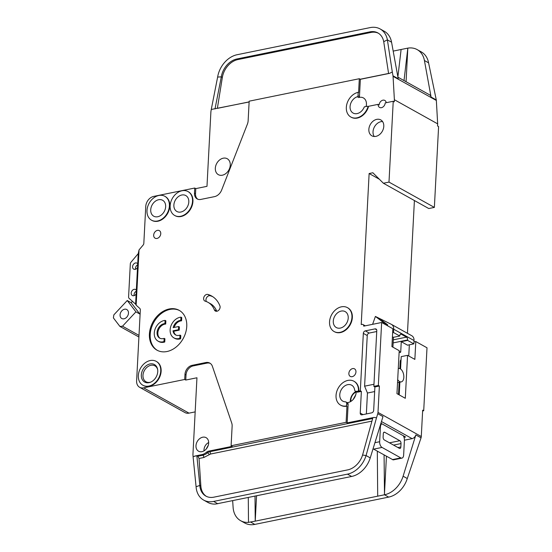 <?xml version="1.0" encoding="UTF-8"?>
<svg xmlns="http://www.w3.org/2000/svg" width="552" height="552" viewBox="0 0 552 552"><rect width="100%" height="100%" fill="white"/><g stroke="black" fill="none" stroke-linecap="round" stroke-linejoin="round"><path stroke-width="0.83" d="M137.71 263.773L137.51 267.603A3.422 2.587 119.1 0 1 135.205 269.335A3.422 2.587 119.1 0 1 133.708 269.135A3.422 2.587 119.1 0 1 132.735 265.788A3.422 2.587 119.1 0 1 135.537 262.952A3.422 2.587 119.1 0 1 137.034 263.159A3.422 2.587 119.1 0 1 137.71 263.773L138.248 253.596L131.003 262.2A2.277 1.725 -60.9 0 0 130.32 263.89L128.588 296.907A2.277 1.725 -60.9 0 0 129.106 298.349L135.599 304.159L136.13 293.981A3.422 2.587 119.1 0 1 133.819 295.713A3.422 2.587 119.1 0 1 132.321 295.506A3.422 2.587 119.1 0 1 131.348 292.16A3.422 2.587 119.1 0 1 134.157 289.331A3.422 2.587 119.1 0 1 135.654 289.538A3.422 2.587 119.1 0 1 136.33 290.152L136.13 293.981M180.89 212.023A9.122 6.893 -60.9 0 0 188.37 204.475A9.122 6.893 -60.9 0 0 185.782 195.553A9.122 6.893 -60.9 0 0 181.787 195.008A9.122 6.893 -60.9 0 0 174.308 202.563A9.122 6.893 -60.9 0 0 176.895 211.485A9.122 6.893 -60.9 0 0 180.89 212.023M157.741 216.743A9.122 6.893 -60.9 0 0 165.22 209.194A9.122 6.893 -60.9 0 0 162.633 200.272A9.122 6.893 -60.9 0 0 158.631 199.727A9.122 6.893 -60.9 0 0 151.151 207.283A9.122 6.893 -60.9 0 0 153.746 216.205A9.122 6.893 -60.9 0 0 157.741 216.743M164.144 338.348L164.931 338.783L164.758 341.998L163.978 341.557L164.144 338.348A7.976 6.031 119.1 0 1 163.213 338.611A7.976 6.031 119.1 0 1 159.714 338.135A7.976 6.031 119.1 0 1 157.444 330.331A7.976 6.031 119.1 0 1 163.992 323.72A7.976 6.031 119.1 0 1 164.917 323.61L165.703 324.045A7.976 6.031 -60.9 0 0 164.772 324.162A7.976 6.031 -60.9 0 0 158.314 330.489A7.976 6.031 -60.9 0 0 160.114 338.335M163.978 341.557A11.399 8.618 119.1 0 1 163.04 341.805A11.399 8.618 119.1 0 1 158.051 341.122A11.399 8.618 119.1 0 1 154.808 329.972A11.399 8.618 119.1 0 1 164.158 320.533A11.399 8.618 119.1 0 1 165.089 320.395L165.869 320.829L165.703 324.045M164.758 341.998A11.399 8.618 119.1 0 1 163.827 342.24A11.399 8.618 119.1 0 1 158.831 341.564L158.051 341.122M179.848 338.321L180.014 335.112L180.801 335.547L180.628 338.762L179.848 338.321A11.399 8.618 119.1 0 1 178.91 338.569A11.399 8.618 119.1 0 1 173.921 337.886A11.399 8.618 119.1 0 1 170.678 326.736A11.399 8.618 119.1 0 1 180.028 317.296A11.399 8.618 119.1 0 1 180.959 317.158L181.739 317.593L181.573 320.809A7.976 6.031 -60.9 0 0 174.121 327.446M180.628 338.762A11.399 8.618 119.1 0 1 179.697 339.004A11.399 8.618 119.1 0 1 174.701 338.328L173.921 337.886M180.014 335.112A7.976 6.031 119.1 0 1 179.083 335.374A7.976 6.031 119.1 0 1 175.584 334.898A7.976 6.031 119.1 0 1 173.004 330.827L173.783 331.262A7.976 6.031 -60.9 0 0 175.984 335.098M149.047 382.66A10.033 7.583 -60.9 0 0 150.31 382.294A10.033 7.583 -60.9 0 0 157.596 369.226A10.033 7.583 -60.9 0 0 150.027 363.94A10.033 7.583 -60.9 0 0 141.326 374.974A10.033 7.583 -60.9 0 0 149.047 382.66M157.672 369.681A9.122 6.893 -60.9 0 0 154.884 365.838A9.122 6.893 -60.9 0 0 150.889 365.293A9.122 6.893 -60.9 0 0 143.41 372.848A9.122 6.893 -60.9 0 0 145.997 381.77A9.122 6.893 -60.9 0 0 149.992 382.308A9.122 6.893 -60.9 0 0 150.737 382.122M340.308 328.088A9.122 6.893 -60.9 0 0 347.788 320.539A9.122 6.893 -60.9 0 0 345.193 311.618A9.122 6.893 -60.9 0 0 341.198 311.073A9.122 6.893 -60.9 0 0 333.718 318.628A9.122 6.893 -60.9 0 0 336.313 327.55A9.122 6.893 -60.9 0 0 340.308 328.088M350.92 401.38A7.521 5.686 119.1 0 1 356.157 391.996M398.275 368.55A6.838 3.754 -101.5 0 1 398.551 368.474A6.838 3.754 -101.5 0 1 403.829 377.354A6.838 3.754 -101.5 0 1 401.283 381.88A6.838 3.754 -101.5 0 1 397.695 379.652M124.021 318.801A5.127 3.878 -60.9 0 0 128.23 314.55A5.127 3.878 -60.9 0 0 126.767 309.534A5.127 3.878 -60.9 0 0 124.524 309.23A5.127 3.878 -60.9 0 0 120.315 313.474A5.127 3.878 -60.9 0 0 121.771 318.497A5.127 3.878 -60.9 0 0 124.021 318.801M204.054 450.715A7.749 5.858 -60.9 0 0 204.054 450.839A6.838 5.168 119.1 0 1 208.684 442.552M345.938 401.987L347.374 402.787A2.277 1.725 119.1 0 1 348.126 404.395L346.69 403.595A2.277 1.725 119.1 0 0 345.938 401.987A2.277 1.725 119.1 0 0 345.31 401.815A9.122 6.893 119.1 0 1 342.799 401.138A9.122 6.893 119.1 0 1 340.204 392.217A9.122 6.893 119.1 0 1 347.684 384.668A9.122 6.893 119.1 0 1 351.679 385.213A9.122 6.893 119.1 0 1 354.646 389.981A2.277 1.725 119.1 0 0 355.384 391.175A2.277 1.725 119.1 0 0 356.385 391.313L357.82 392.113A2.277 1.725 119.1 0 1 356.82 391.975L355.384 391.175M356.15 391.603A9.122 6.893 119.1 0 1 348.229 402.484A9.122 6.893 119.1 0 1 347.07 402.615M378.43 33.244A18.237 13.786 -60.9 0 0 370.972 32.437L369.923 31.857A18.237 13.786 119.1 0 1 377.913 32.941A18.237 13.786 119.1 0 1 383.723 41.676L387.394 39.875L392.306 72.001L389.553 73.354L360.359 79.309L359.456 96.572A0.911 0.69 119.1 0 1 358.731 97.559A9.122 6.893 119.1 0 1 359.414 97.387A9.122 6.893 119.1 0 1 363.409 97.932A9.122 6.893 119.1 0 1 366.1 106.501M358.207 92.329L358.02 95.772A0.911 0.69 119.1 0 1 357.303 96.759A9.122 6.893 -60.9 0 0 350.389 104.528A9.122 6.893 -60.9 0 0 353.094 113.056A9.122 6.893 -60.9 0 0 357.089 113.602A9.122 6.893 -60.9 0 0 364.292 106.874L367.204 106.281A0.911 0.69 119.1 0 1 367.846 107.274A13.683 10.336 119.1 0 1 350.872 117.045A13.683 10.336 119.1 0 1 346.98 103.659A13.683 10.336 119.1 0 1 358.207 92.329L358.593 92.55L359.317 78.722L249.166 101.182L248.138 120.743A9.122 6.893 119.1 0 1 247.386 124.152L221.662 190.005A9.122 6.893 119.1 0 1 214.5 196.636L200.797 199.431A8.211 6.203 119.1 0 1 197.202 198.941A8.211 6.203 119.1 0 1 194.476 193.138L194.746 188.032L195.787 188.618L206.986 186.334L210.892 111.883A2.277 1.725 119.1 0 1 210.919 111.614L211.264 109.468L249.124 101.982M223.243 158.189A9.122 6.893 119.1 0 1 227.238 158.734A9.122 6.893 119.1 0 1 229.825 167.656A9.122 6.893 119.1 0 1 222.346 175.205A9.122 6.893 119.1 0 1 218.35 174.66A9.122 6.893 119.1 0 1 215.763 165.738A9.122 6.893 119.1 0 1 223.243 158.189M347.608 307.747A13.683 10.336 119.1 0 1 347.808 307.85A13.683 10.336 119.1 0 1 351.693 321.236A13.683 10.336 119.1 0 1 340.474 332.566A13.683 10.336 119.1 0 1 334.484 331.745A13.683 10.336 119.1 0 1 334.284 331.635M340.08 332.345A13.683 10.336 119.1 0 1 334.091 331.531A13.683 10.336 119.1 0 1 330.2 318.145A13.683 10.336 119.1 0 1 341.419 306.822A13.683 10.336 119.1 0 1 347.415 307.637A13.683 10.336 119.1 0 1 351.307 321.016A13.683 10.336 119.1 0 1 340.08 332.345M157.43 230.363A4.333 3.277 119.1 0 1 159.328 230.626A4.333 3.277 119.1 0 1 160.563 234.862A4.333 3.277 119.1 0 1 157.01 238.45A4.333 3.277 119.1 0 1 155.112 238.188A4.333 3.277 119.1 0 1 153.877 233.951A4.333 3.277 119.1 0 1 157.43 230.363M156.395 361.463A13.683 10.336 119.1 0 1 156.589 361.567A13.683 10.336 119.1 0 1 160.48 374.953A13.683 10.336 119.1 0 1 149.261 386.283A13.683 10.336 119.1 0 1 143.265 385.462A13.683 10.336 119.1 0 1 143.071 385.351M148.867 386.062A13.683 10.336 119.1 0 1 142.878 385.248A13.683 10.336 119.1 0 1 138.987 371.862A13.683 10.336 119.1 0 1 150.206 360.539A13.683 10.336 119.1 0 1 156.202 361.353A13.683 10.336 119.1 0 1 160.087 374.732A13.683 10.336 119.1 0 1 148.867 386.062M169.195 308.982A22.798 17.229 119.1 0 1 179.186 310.341A22.798 17.229 119.1 0 1 185.665 332.649A22.798 17.229 119.1 0 1 166.966 351.527A22.798 17.229 119.1 0 1 156.975 350.168A22.798 17.229 119.1 0 1 150.496 327.86A22.798 17.229 119.1 0 1 169.195 308.982M179.572 310.569A22.798 17.229 -60.9 0 0 169.975 309.417A22.798 17.229 -60.9 0 0 151.365 328.019A22.798 17.229 -60.9 0 0 157.375 350.375M376.768 119.356A9.122 6.893 119.1 0 1 380.763 119.901A9.122 6.893 119.1 0 1 383.357 128.823A9.122 6.893 119.1 0 1 375.877 136.372A9.122 6.893 119.1 0 1 371.882 135.833A9.122 6.893 119.1 0 1 369.288 126.912A9.122 6.893 119.1 0 1 376.768 119.356M382.577 121.557A9.122 6.893 -60.9 0 0 380.942 121.681A9.122 6.893 -60.9 0 0 374.021 127.74A9.122 6.893 -60.9 0 0 374.242 136.503M165.041 196.402A13.683 10.336 119.1 0 1 165.241 196.505A13.683 10.336 119.1 0 1 169.133 209.891A13.683 10.336 119.1 0 1 157.913 221.221A13.683 10.336 119.1 0 1 151.917 220.4A13.683 10.336 119.1 0 1 151.724 220.289M157.52 221A13.683 10.336 119.1 0 1 151.524 220.186A13.683 10.336 119.1 0 1 147.639 206.8A13.683 10.336 119.1 0 1 158.859 195.477A13.683 10.336 119.1 0 1 164.848 196.291A13.683 10.336 119.1 0 1 168.739 209.67A13.683 10.336 119.1 0 1 157.52 221M352.624 368.598A4.333 3.277 119.1 0 1 354.522 368.853A4.333 3.277 119.1 0 1 355.75 373.09A4.333 3.277 119.1 0 1 352.204 376.678A4.333 3.277 119.1 0 1 350.299 376.423A4.333 3.277 119.1 0 1 349.071 372.186A4.333 3.277 119.1 0 1 352.624 368.598M205.268 301.199A3.65 2.76 119.1 0 1 204.82 301.012A3.65 2.76 119.1 0 1 203.785 297.445A3.65 2.76 119.1 0 1 206.772 294.423A3.65 2.76 119.1 0 1 207.931 294.457A30.098 22.749 119.1 0 1 211.602 295.982A30.098 22.749 119.1 0 1 219.903 305.842A3.65 2.76 119.1 0 1 218.944 310.003A3.65 2.76 119.1 0 1 215.342 311.024A3.65 2.76 119.1 0 1 214.335 309.824A22.798 17.229 -60.9 0 0 208.049 302.351A22.798 17.229 -60.9 0 0 205.268 301.199M212.748 296.679A30.098 22.749 -60.9 0 0 210.277 295.768A3.65 2.76 -60.9 0 0 209.125 295.734A3.65 2.76 -60.9 0 0 206.379 298.094A3.65 2.76 -60.9 0 0 206.386 301.571M188.197 191.682A13.683 10.336 119.1 0 1 188.391 191.785A13.683 10.336 119.1 0 1 192.282 205.172A13.683 10.336 119.1 0 1 181.063 216.501A13.683 10.336 119.1 0 1 175.067 215.68A13.683 10.336 119.1 0 1 174.874 215.57M180.67 216.28A13.683 10.336 119.1 0 1 174.68 215.466A13.683 10.336 119.1 0 1 170.789 202.08A13.683 10.336 119.1 0 1 182.008 190.757A13.683 10.336 119.1 0 1 188.004 191.572A13.683 10.336 119.1 0 1 191.889 204.951A13.683 10.336 119.1 0 1 180.67 216.28M379.362 179.234L369.129 173.521L372.862 172.762L383.392 183.243L388.994 182.098L393.231 101.271L385.206 102.907A4.333 3.277 119.1 0 1 381.446 107.674A4.333 3.277 119.1 0 1 379.548 107.412A4.333 3.277 119.1 0 1 378.106 104.356L379.155 104.935A4.333 3.277 119.1 0 1 382.909 100.174A4.333 3.277 119.1 0 1 384.806 100.43A4.333 3.277 119.1 0 1 386.221 102.7M354.094 381.342A13.683 10.336 119.1 0 1 354.294 381.446A13.683 10.336 119.1 0 1 358.834 391.113L356.385 391.313M346.69 403.595L346.573 405.941A13.683 10.336 119.1 0 1 340.577 405.12A13.683 10.336 119.1 0 1 336.685 391.741A13.683 10.336 119.1 0 1 347.905 380.411A13.683 10.336 119.1 0 1 353.901 381.225A13.683 10.336 119.1 0 1 358.441 390.892M202.708 437.205A7.749 5.858 119.1 0 1 206.103 437.667A7.749 5.858 119.1 0 1 208.304 445.25A7.749 5.858 119.1 0 1 201.949 451.667A7.749 5.858 119.1 0 1 198.554 451.205A7.749 5.858 119.1 0 1 196.346 443.622A7.749 5.858 119.1 0 1 202.708 437.205M403.243 435.694A4.561 2.505 -101.5 0 1 404.423 440.206L412.109 438.647A4.561 3.443 119.1 0 0 415.835 434.935L403.105 476.203A22.798 17.229 -60.9 0 1 384.496 494.785L384.075 454.965M380.928 423.253L405.589 437.005L404.016 437.322M256.549 495.855L255.224 521.143L384.42 494.799L386.434 456.283M358.834 391.113L360.325 390.802L363.333 333.373A2.277 1.725 119.1 0 1 365.314 330.869L375.022 328.888A2.277 1.725 119.1 0 1 376.022 329.02A2.277 1.725 119.1 0 1 376.781 330.634L373.856 386.365L378.341 385.448L381.639 322.485L392.851 328.737L391.913 346.608L399.213 350.679L396.964 393.645L405.306 398.296L407.555 355.329L414.862 359.4L415.794 341.536L427.006 347.788L423.708 410.75L422.666 410.164L421.286 436.542L377.996 412.406A4.561 3.443 119.1 0 1 377.761 413.703L382.978 416.615L370.247 457.884A22.798 17.229 119.1 0 1 351.638 476.466L215.659 504.059A22.798 17.229 119.1 0 1 207.807 502.396L203.633 500.071A22.798 17.229 119.1 0 1 196.084 486.747L199.817 485.429L196.843 455.662L193.083 456.663L196.084 486.747M255.01 496.165L255.224 521.143L248.497 522.364L248.283 497.538M421.286 436.542A4.561 3.443 119.1 0 1 421.045 437.839L407.272 478.529A22.798 17.229 119.1 0 1 388.663 497.111L254.824 524.4A22.798 17.229 119.1 0 1 244.833 523.041L240.665 520.715A22.798 17.229 -60.9 0 0 248.51 522.371M377.313 451.191L377.699 496.172M195.167 411.889L189.005 413.144L143.637 387.849L184.713 379.472L184.975 374.366A8.211 6.203 119.1 0 1 192.103 365.341L205.799 362.547A9.122 6.893 119.1 0 1 209.794 363.092A9.122 6.893 119.1 0 1 212.417 366.362L231.723 423.039A9.122 6.893 119.1 0 1 232.13 426.206L231.109 445.768L346.111 422.321L347.16 422.901L374.042 417.422L376.498 417.802L366.073 455.559A22.798 17.229 119.1 0 1 347.463 474.14L213.624 501.43A22.798 17.229 119.1 0 1 203.633 500.071M193.083 456.663L192.945 454.627A2.277 1.725 -60.9 0 1 192.945 454.344L196.954 377.768L185.755 380.052L186.024 374.946A8.211 6.203 -60.9 0 1 193.145 365.921L192.103 365.341M194.697 456.09L201.79 454.648A10.943 8.273 -60.9 0 0 206.552 452.191A4.561 3.443 119.1 0 1 208.532 451.17L232.15 446.354L231.109 445.768M210.305 363.409A9.122 6.893 -60.9 0 0 206.848 363.126L193.145 365.921M184.713 379.472L185.755 380.052M240.665 520.715A22.798 17.229 -60.9 0 1 233.11 507.391L232.668 500.719M399.206 394.894L399.876 382.163M400.566 368.991L401.214 356.626L407.555 355.329M408.756 355.999L409.342 344.8M371.938 421.121L210.526 454.034L203.792 457.511L199.03 458.484L200.859 486.008L199.817 485.429A18.237 13.786 119.1 0 0 205.855 496.089A18.237 13.786 119.1 0 0 213.845 497.173L347.691 469.883A18.237 13.786 119.1 0 0 362.574 455.02L366.073 455.559L370.247 457.884M374.042 417.422L372.89 417.664L362.574 455.02M199.03 458.484L197.871 456.242L196.843 455.662M367.77 106.488A0.911 0.69 119.1 0 1 368.239 107.495A13.683 10.336 119.1 0 1 351.265 117.259A13.683 10.336 119.1 0 1 351.072 117.148M138.248 253.596L139.042 249.918L143.134 245.06A2.277 1.725 119.1 0 0 143.824 243.37L145.756 206.441A9.122 6.893 119.1 0 1 153.67 196.408L194.746 188.032M139.042 249.918L136.151 305.18L135.599 304.159M143.637 387.849A9.122 6.893 119.1 0 1 139.642 387.304A9.122 6.893 119.1 0 1 136.613 380.859L140.332 309.9A2.277 1.725 119.1 0 0 139.815 308.458L136.151 305.18M346.111 422.321L346.96 406.155A13.683 10.336 119.1 0 1 340.97 405.341A13.683 10.336 119.1 0 1 340.777 405.23M381.639 322.485L363.713 326.142A2.277 1.725 -60.9 0 0 362.961 324.528A2.277 1.725 -60.9 0 0 361.96 324.397L361.215 324.548L369.129 173.521M378.106 104.356L367.811 106.453M189.005 413.144A9.122 6.893 119.1 0 1 185.01 412.599L139.642 387.304M397.937 77.19L429.622 94.854A4.561 3.443 119.1 0 1 431.071 97.035L424.419 60.52A22.798 17.229 -60.9 0 0 417.16 49.604L421.335 51.929A22.798 17.229 119.1 0 1 428.587 62.852L436.287 99.946A4.561 3.443 119.1 0 1 436.349 100.471L393.058 76.335L394.383 99.726L437.667 123.862L437.557 125.987L438.598 126.567L434.369 207.4L428.766 208.539L383.392 183.243M414.407 200.535L407.452 333.304M423.708 410.75L422.625 410.971M377.996 412.406L379.383 386.027L378.341 385.448M376.498 417.802L377.761 413.703M379.383 386.027L374.898 386.945L373.676 410.343A2.277 1.725 119.1 0 1 371.696 412.848L361.988 414.828A2.277 1.725 119.1 0 1 360.987 414.697A2.277 1.725 119.1 0 1 360.235 413.082L361.367 391.389L357.82 392.113M348.126 404.395L347.16 422.901M415.794 341.536L413.972 341.909M200.859 486.008A18.237 13.786 -60.9 0 0 206.386 496.365M346.96 406.155L346.573 405.941M360.359 79.309L359.317 78.722M417.16 49.604A22.798 17.229 -60.9 0 0 407.824 48.127L393.183 51.101M215.004 108.944L221.304 76.845L217.633 77.059A22.798 17.229 119.1 0 1 237.118 54.724L370.151 27.6A22.798 17.229 119.1 0 1 380.135 28.959A22.798 17.229 119.1 0 1 387.394 39.875L391.561 42.2A22.798 17.229 119.1 0 0 384.309 31.285L380.135 28.959M401.104 49.487L397.882 76.887M369.923 31.857L236.898 58.974L237.94 59.561A18.237 13.786 -60.9 0 0 222.352 77.432L217.357 108.364L249.131 101.892M222.352 77.432L221.304 76.845A18.237 13.786 119.1 0 1 236.898 58.974M393.058 76.335A4.561 3.443 -60.9 0 0 393.003 75.81L398.213 78.715L391.561 42.2M404.009 80.571L407.824 48.127L406.065 81.724M195.787 188.618L195.518 193.724A8.211 6.203 -60.9 0 0 197.74 199.196M217.633 77.059L211.264 109.468M370.972 32.437L237.94 59.561M383.723 41.676L388.594 73.547M392.306 72.001L393.003 75.81M393.231 101.271L394.273 101.851L394.383 99.726M437.667 123.862L436.349 100.471M137.51 267.603L136.33 290.152M361.367 391.389L360.325 390.802M374.656 391.561L367.453 393.031L366.362 413.938M367.453 393.031L364.596 386.179L373.966 384.268M376.733 331.517L369.226 333.049A2.277 1.725 -60.9 0 0 367.246 335.554L364.596 386.179M374.898 386.945L373.856 386.365M388.994 182.098L434.369 207.4M214.335 309.824L216.681 311.135A22.798 17.229 -60.9 0 0 210.395 303.662L208.049 302.351M391.437 324.376A6.838 5.168 119.1 0 1 393.707 329.213L393.528 332.539L399.786 336.03L399.814 335.602A2.277 1.249 -101.5 0 1 400.662 334.098A2.277 1.249 -101.5 0 1 401.18 334.174L406.493 337.141A2.277 1.249 -101.5 0 1 407.631 339.963L407.611 340.391L413.869 343.882L414.041 340.549A6.838 5.168 -60.9 0 0 411.771 335.719L391.437 324.376A6.838 5.168 119.1 0 0 391.195 324.252L375.408 316.441L372.593 324.334M383.171 323.341L383.226 322.347L387.656 324.817L387.601 325.811M401.049 359.718A3.195 1.753 78.5 0 0 400.214 361.677L399.855 368.605M399.151 351.893L400.034 352.383A1.138 0.628 -101.5 0 0 400.317 352.438A1.138 0.628 -101.5 0 0 400.738 351.679L401.263 341.688L407.521 345.172L413.869 343.882M392.431 336.761L393.438 337.32L392.927 347.173M135.923 311.852L122.516 326.204L119.908 326.425L113.401 317.917L113.836 314.875L127.243 300.516L135.923 311.852L139.835 314.033L131.155 302.696L127.243 300.516M119.908 326.425L138.911 337.017M389.484 442.821L399.834 440.717L384.709 432.278A2.277 1.249 -101.5 0 0 384.144 432.175A2.277 1.249 -101.5 0 0 383.295 433.679L383.116 437.087A2.277 1.249 78.5 0 0 384.309 439.937L399.427 448.369A2.277 1.249 78.5 0 0 400 448.479A2.277 1.249 78.5 0 0 400.842 446.968L401.021 443.566L393.548 445.091M122.516 326.204L139 335.395M131.155 302.696L132.432 301.323M373.055 448.79L393.183 459.899L401.946 458.112A4.561 2.505 -101.5 0 1 400.807 457.898L382.032 447.43A4.561 2.505 -101.5 0 1 379.652 441.724L380.431 426.834A4.561 2.505 -101.5 0 1 381.998 423.853M404.423 440.206L403.636 455.096A4.561 2.505 -101.5 0 1 401.946 458.112M406.493 337.141L393.307 339.825M400.214 334.374L401.18 334.174M399.834 440.717A2.277 1.249 -101.5 0 1 401.021 443.566M398.496 394.501L399.137 382.315M379.838 318.918L387.656 324.817M393.528 332.539L392.644 332.718M399.786 336.03L393.438 337.32M407.611 340.391L401.263 341.688M383.226 322.347L375.408 316.441M173.004 330.827L178.455 329.716L178.62 326.529L173.169 327.64A7.976 6.031 119.1 0 1 180.787 320.374L180.959 317.158M164.917 323.61L165.089 320.395M180.787 320.374L181.573 320.809M178.62 326.529L179.4 326.963L179.234 330.151L173.783 331.262M178.455 329.716L179.234 330.151M136.413 291.132A3.422 2.587 -60.9 0 0 134.136 295.63M137.8 264.753A3.422 2.587 -60.9 0 0 135.516 269.252M355.888 391.458A9.122 6.893 -60.9 0 0 350.341 401.718M381.453 421.555L412.109 438.647M250.649 522.075L254.824 524.4M384.496 494.785L388.663 497.111M351.638 476.466L347.463 474.14M213.624 501.43L217.798 503.755M407.272 478.529L403.105 476.203M415.835 434.935L421.045 437.839M201.79 454.648L202.839 455.227A10.943 8.273 -60.9 0 0 207.593 452.771L206.552 452.191M208.532 451.17L209.574 451.75A4.561 3.443 -60.9 0 0 207.593 452.771A1.822 0.517 49 0 1 209.339 454.648M210.526 454.034A1.822 1 78.5 0 0 209.574 451.75L372.662 418.499M206.848 363.126L205.799 362.547M184.975 374.366L186.024 374.946M203.792 457.511A1.822 1 78.5 0 0 202.839 455.227L197.871 456.242M368.239 107.495L367.846 107.274M359.456 96.572L358.02 95.772M436.287 99.946L431.071 97.035M424.419 60.52L428.587 62.852M195.518 193.724L194.476 193.138M363.333 333.373L367.246 335.554M362.995 414.621L360.235 413.082M369.226 333.049L365.314 330.869M375.022 328.888L376.664 329.799M207.931 294.457L210.277 295.768M360.235 79.233L388.58 73.457M357.303 96.759L358.731 97.559M399.234 394.307L398.496 394.459M414.041 340.549L393.707 329.213M397.971 447.555L400.842 446.968M353.107 399.538L355.736 394.825M392.41 459.609L400.807 457.898M373.635 449.142L382.032 447.43M374.939 442.683L379.652 441.724M380.431 426.834L379.783 426.965M400.738 351.679L399.303 351.976M393.148 342.916L407.631 339.963M384.709 432.278L383.661 432.492M206.082 449.183L208.339 445.14M400.096 364.023L400.828 363.871M401.283 381.88L397.537 382.639M334.484 331.745L334.091 331.531M143.265 385.462L142.878 385.248M151.917 220.4L151.524 220.186M175.067 215.68L174.68 215.466M354.294 381.446L353.901 381.225M365.279 325.825L362.961 324.528M351.265 117.259L350.872 117.045M340.97 405.341L340.577 405.12M367.991 106.55L367.604 106.336M188.391 191.785L188.004 191.572M165.241 196.505L164.848 196.291M156.589 361.567L156.202 361.353M347.808 307.85L347.415 307.637M381.991 423.846L380.666 424.115"/></g></svg>
